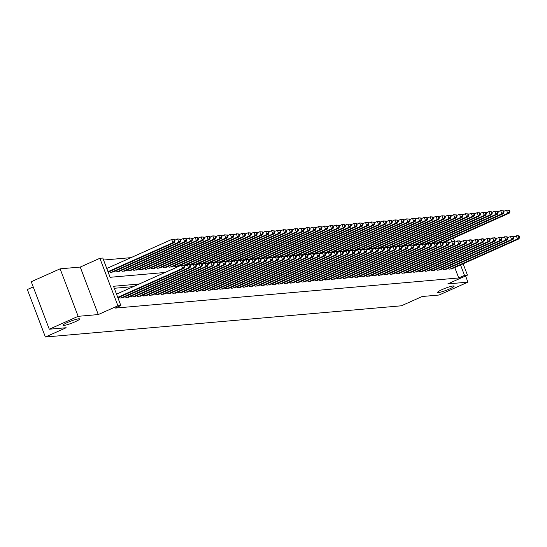 <?xml version="1.0" encoding="UTF-8"?>
<svg xmlns="http://www.w3.org/2000/svg" width="547" height="547" viewBox="0 0 547 547"><rect width="100%" height="100%" fill="white"/><g stroke="black" fill="none" stroke-linecap="round" stroke-linejoin="round"><path stroke-width="0.82" d="M442.092 289.582A8.861 1.128 -20.8 0 1 454.133 286.108A8.861 1.128 -20.8 0 1 449.613 288.919A8.861 1.128 -20.8 0 1 437.573 292.399A8.861 1.128 -20.8 0 1 442.092 289.582M67.596 322.429A8.861 1.128 -20.8 0 1 79.643 318.956A8.861 1.128 -20.8 0 1 75.117 321.773A8.861 1.128 -20.8 0 1 63.076 325.246A8.861 1.128 -20.8 0 1 67.596 322.429M33.217 286.908L27.35 289.527L45.394 337.02L401.382 305.794L422.168 296.508L439.056 295.031L467.924 282.136L465.579 275.962M45.394 337.02L66.173 327.735L49.285 329.219L31.247 281.726L60.115 268.83L78.153 316.323L98.275 314.559L117.906 305.787L99.869 258.293L102.802 258.04L110.118 277.295L165.03 272.474M98.275 314.559L80.238 267.066L60.115 268.83M80.238 267.066L99.869 258.293M131.027 257.637L103.568 260.044M49.285 329.219L78.153 316.323M448.629 268.167L449.019 269.199L452.424 268.577M442.755 268.68L443.145 269.719L446.55 269.09M436.875 269.199L437.272 270.232L440.677 269.609M431.002 269.712L431.398 270.751L434.803 270.122M425.128 270.225L425.525 271.264L428.93 270.642M419.255 270.744L419.652 271.777L423.057 271.155M413.382 271.257L413.771 272.297L417.176 271.668M407.508 271.77L407.898 272.809L411.303 272.187M401.635 272.29L402.024 273.322L405.43 272.7M395.754 272.803L396.151 273.842L399.556 273.213M389.881 273.315L390.278 274.355L393.683 273.732M384.008 273.835L384.404 274.868L387.809 274.245M378.134 274.348L378.531 275.387L381.936 274.758M372.261 274.868L372.651 275.9L376.056 275.278M366.387 275.38L366.777 276.413L370.182 275.791M360.514 275.893L360.904 276.932L364.309 276.303M354.634 276.413L355.03 277.445L358.435 276.823M348.76 276.926L349.157 277.965L352.562 277.336M342.887 277.438L343.284 278.478L346.689 277.855M337.014 277.958L337.41 278.991L340.815 278.368M331.14 278.471L331.53 279.51L334.935 278.881M325.267 278.984L325.656 280.023L329.062 279.401M319.393 279.503L319.783 280.536L323.188 279.914M313.513 280.016L313.91 281.055L317.315 280.426M307.64 280.529L308.036 281.568L311.441 280.946M301.766 281.049L302.163 282.081L305.568 281.459M295.893 281.561L296.283 282.601L299.688 281.972M290.019 282.081L290.409 283.114L293.814 282.491M284.146 282.594L284.536 283.626L287.941 283.004M278.266 283.107L278.662 284.146L282.067 283.517M272.392 283.626L272.789 284.659L276.194 284.037M266.519 284.139L266.915 285.178L270.321 284.549M260.645 284.652L261.042 285.691L264.447 285.069M254.772 285.172L255.162 286.204L258.567 285.582M248.899 285.684L249.288 286.724L252.693 286.095M243.025 286.197L243.415 287.237L246.82 286.614M237.145 286.717L237.542 287.749L240.947 287.127M231.272 287.23L231.668 288.269L235.073 287.64M225.398 287.743L225.795 288.782L229.2 288.16M219.525 288.262L219.921 289.295L223.326 288.672M213.651 288.775L214.041 289.814L217.446 289.185M207.778 289.295L208.168 290.327L211.573 289.705M201.905 289.807L202.294 290.84L205.699 290.218M196.024 290.32L196.421 291.36L199.826 290.731M190.151 290.84L190.547 291.872L193.953 291.25M184.277 291.353L184.674 292.392L188.079 291.763M178.404 291.866L178.801 292.905L182.199 292.283M172.531 292.385L172.92 293.418L176.325 292.795M166.657 292.898L167.047 293.937L170.452 293.308M160.777 293.411L161.174 294.45L164.579 293.828M154.904 293.93L155.3 294.963L158.705 294.341M149.03 294.443L149.427 295.483L152.832 294.854M143.157 294.956L143.553 295.995L146.958 295.373M137.283 295.476L137.673 296.508L141.078 295.886M131.41 295.989L131.8 297.028L135.205 296.399M125.536 296.508L125.926 297.541L129.331 296.918M119.656 297.021L120.053 298.06L123.458 297.431M445.155 242.239L445.012 241.863M109.906 271.346L110.303 272.385L113.708 271.763M115.779 270.833L116.176 271.873L119.581 271.244M121.66 270.321L122.049 271.353L125.454 270.731M127.533 269.801L127.923 270.84L131.328 270.218M133.406 269.288L133.796 270.327L137.201 269.698M139.28 268.775L139.676 269.808L143.082 269.186M145.153 268.256L145.55 269.295L148.955 268.666M151.027 267.743L151.423 268.775L154.828 268.153M156.9 267.223L157.297 268.262L160.702 267.64M162.78 266.71L163.17 267.75L166.575 267.121M168.654 266.198L169.044 267.23L172.449 266.608M174.527 265.678L174.917 266.717L178.322 266.095M180.544 265.548L180.401 265.165M186.418 265.028L186.274 264.652M192.291 264.516L192.147 264.133M198.171 263.996L198.021 263.62M204.045 263.483L203.901 263.107M209.918 262.97L209.774 262.587M215.792 262.451L215.648 262.075M221.665 261.938L221.521 261.562M227.538 261.425L227.395 261.042M233.412 260.905L233.268 260.529M239.292 260.393L239.142 260.01M245.165 259.88L245.022 259.497M251.039 259.36L250.895 258.984M256.912 258.847L256.769 258.464M262.786 258.334L262.642 257.952M268.659 257.815L268.515 257.439M274.532 257.302L274.389 256.919M280.413 256.782L280.269 256.406M286.286 256.269L286.143 255.893M292.16 255.757L292.016 255.374M298.033 255.237L297.889 254.861M303.906 254.724L303.763 254.348M309.78 254.211L309.636 253.829M315.66 253.692L315.51 253.316M321.533 253.179L321.39 252.796M327.407 252.666L327.263 252.283M333.28 252.146L333.137 251.77M339.154 251.634L339.01 251.251M345.027 251.114L344.883 250.738M350.901 250.601L350.757 250.225M356.781 250.088L356.63 249.705M362.654 249.569L362.511 249.193M368.528 249.056L368.384 248.68M374.401 248.543L374.257 248.16M380.274 248.023L380.131 247.647M386.148 247.511L386.004 247.135M392.021 246.998L391.878 246.615M397.901 246.478L397.758 246.102M403.775 245.965L403.631 245.582M409.648 245.453L409.505 245.07M415.522 244.933L415.378 244.557M421.395 244.42L421.252 244.037M427.269 243.9L427.125 243.524M433.142 243.388L432.998 243.012M439.022 242.875L438.879 242.492M139.164 284.03L113.53 286.279L120.846 305.534L115.068 308.111L458.721 277.965L454.762 267.538M133.386 286.607L114.289 288.283M463.131 263.798L467.432 275.127L447.802 283.9L467.924 282.136M467.432 275.127L464.499 275.387L460.533 264.953M458.721 277.965L464.499 275.387M120.846 305.534L117.906 305.787M453.381 238.123L454.892 242.109M451.61 241.466L450.783 239.285M117.735 297.349L182.643 268.358L184.113 268.235L117.906 297.8M116.518 294.142L181.426 265.151L184.318 265.357L183.73 265.404L184.223 266.69L184.804 266.635L184.318 265.357M184.223 266.69L182.643 268.358L181.426 265.151L183.73 265.404M184.113 268.235L184.804 266.635M108.156 272.132L174.363 242.56L172.893 242.69L171.676 239.477L106.768 268.474M173.98 239.736L171.676 239.477L174.568 239.682L173.98 239.736L174.466 241.015L175.054 240.967L174.568 239.682M174.466 241.015L172.893 242.69L107.985 271.681M175.054 240.967L174.363 242.56M121.078 297.965L188.517 267.845L189.987 267.715L122.549 297.835M184.517 265.876L188.77 264.509L190.192 264.837L189.604 264.892L190.096 266.17L190.684 266.122L190.192 264.837M190.096 266.17L188.517 267.845L187.3 264.639L189.604 264.892M189.987 267.715L190.684 266.122M126.959 297.452L194.39 267.333L195.86 267.203L128.422 297.322M190.39 265.363L194.643 263.989L196.065 264.324L195.484 264.372L195.97 265.657L196.558 265.61L196.065 264.324M195.97 265.657L194.39 267.333L193.173 264.119L195.484 264.372M195.86 267.203L196.558 265.61M132.832 296.939L200.27 266.813L201.734 266.683L134.295 296.809M196.27 264.851L200.517 263.476L201.946 263.804L201.358 263.859L201.843 265.145L202.431 265.09L201.946 263.804M201.843 265.145L200.27 266.813L199.046 263.606L201.358 263.859M201.734 266.683L202.431 265.09M138.706 296.419L206.144 266.3L207.607 266.17L140.176 296.289M202.144 264.331L206.39 262.963L207.819 263.292L207.231 263.346L207.716 264.625L208.304 264.577L207.819 263.292M207.716 264.625L206.144 266.3L204.92 263.093L207.231 263.346M207.607 266.17L208.304 264.577M112.798 272.167L180.237 242.047L178.766 242.171L177.549 238.964L174.766 240.208M179.854 239.217L177.549 238.964L180.442 239.169L179.854 239.217L180.346 240.502L180.927 240.448L180.442 239.169M180.346 240.502L178.766 242.171L111.328 272.297M180.927 240.448L180.237 242.047M118.672 271.654L186.11 241.528L184.64 241.658L183.423 238.451L180.64 239.689M185.727 238.704L183.423 238.451L186.315 238.649L185.727 238.704L186.219 239.989L186.807 239.935L186.315 238.649M186.219 239.989L184.64 241.658L117.202 271.777M186.807 239.935L186.11 241.528M124.545 271.134L191.983 241.015L190.513 241.145L189.296 237.931L186.513 239.176M191.6 238.184L189.296 237.931L192.188 238.136L191.6 238.184L192.093 239.47L192.681 239.422L192.188 238.136M192.093 239.47L190.513 241.145L123.075 271.264M192.681 239.422L191.983 241.015M130.418 270.621L197.857 240.502L196.387 240.625L195.17 237.419L192.394 238.663M197.481 237.672L195.17 237.419L198.069 237.624L197.481 237.672L197.966 238.957L198.554 238.902L198.069 237.624M197.966 238.957L196.387 240.625L128.955 270.751M198.554 238.902L197.857 240.502M144.579 295.906L212.017 265.787L213.487 265.657L146.049 295.777M208.017 263.818L212.263 262.444L213.692 262.779L213.104 262.827L213.59 264.112L214.178 264.064L213.692 262.779M213.59 264.112L212.017 265.787L210.8 262.574L213.104 262.827M213.487 265.657L214.178 264.064M136.299 270.102L203.73 239.983L202.267 240.112L201.043 236.906L198.267 238.143M203.354 237.159L201.043 236.906L203.942 237.104L203.354 237.159L203.84 238.437L204.428 238.389L203.942 237.104M203.84 238.437L202.267 240.112L134.829 270.232M204.428 238.389L203.73 239.983M150.452 295.394L217.891 265.268L219.361 265.138L151.922 295.264M213.891 263.305L218.137 261.931L219.566 262.259L218.978 262.314L219.463 263.599L220.051 263.545L219.566 262.259M219.463 263.599L217.891 265.268L216.674 262.061L218.978 262.314M219.361 265.138L220.051 263.545M142.172 269.589L209.61 239.47L208.14 239.6L206.916 236.386L204.14 237.63M209.227 236.639L206.916 236.386L209.816 236.591L209.227 236.639L209.713 237.924L210.301 237.877L209.816 236.591M209.713 237.924L208.14 239.6L140.702 269.719M210.301 237.877L209.61 239.47M156.326 294.874L223.764 264.755L225.234 264.625L157.796 294.744M219.764 262.786L224.017 261.418L225.439 261.746L224.851 261.801L225.343 263.08L225.932 263.032L225.439 261.746M225.343 263.08L223.764 264.755L222.547 261.548L224.851 261.801M225.234 264.625L225.932 263.032M148.046 269.076L215.484 238.95L214.014 239.08L212.797 235.873L210.014 237.118M215.101 236.126L212.797 235.873L215.689 236.078L215.101 236.126L215.586 237.412L216.174 237.357L215.689 236.078M215.586 237.412L214.014 239.08L146.575 269.206M216.174 237.357L215.484 238.95M162.199 294.361L229.637 264.235L231.107 264.112L163.669 294.231M225.637 262.273L229.89 260.898L231.313 261.234L230.725 261.281L231.217 262.567L231.805 262.512L231.313 261.234M231.217 262.567L229.637 264.235L228.42 261.028L230.725 261.281M231.107 264.112L231.805 262.512M153.919 268.556L221.357 238.437L219.887 238.567L218.67 235.36L215.887 236.598M220.974 235.613L218.67 235.36L221.562 235.559L220.974 235.613L221.467 236.892L222.048 236.844L221.562 235.559M221.467 236.892L219.887 238.567L152.449 268.686M222.048 236.844L221.357 238.437M168.079 293.842L235.511 263.722L236.981 263.592L169.543 293.718M231.518 261.753L235.764 260.386L237.193 260.714L236.605 260.769L237.09 262.054L237.678 261.999L237.193 260.714M237.09 262.054L235.511 263.722L234.294 260.516L236.605 260.769M236.981 263.592L237.678 261.999M159.792 268.044L227.231 237.924L225.761 238.054L224.543 234.841L221.761 236.085M226.848 235.094L224.543 234.841L227.436 235.046L226.848 235.094L227.34 236.379L227.928 236.331L227.436 235.046M227.34 236.379L225.761 238.054L158.322 268.174M227.928 236.331L227.231 237.924M173.953 293.329L241.391 263.21L242.854 263.08L175.416 293.199M237.391 261.24L241.637 259.873L243.066 260.201L242.478 260.256L242.964 261.534L243.552 261.487L243.066 260.201M242.964 261.534L241.391 263.21L240.167 259.996L242.478 260.256M242.854 263.08L243.552 261.487M165.666 267.531L233.104 237.405L231.634 237.535L230.417 234.328L227.634 235.572M232.728 234.581L230.417 234.328L233.309 234.526L232.728 234.581L233.213 235.866L233.801 235.812L233.309 234.526M233.213 235.866L231.634 237.535L164.196 267.661M233.801 235.812L233.104 237.405M179.826 292.816L247.265 262.69L248.728 262.567L181.296 292.686M243.265 260.728L247.511 259.353L248.94 259.688L248.352 259.736L248.837 261.022L249.425 260.967L248.94 259.688M248.837 261.022L247.265 262.69L246.041 259.483L248.352 259.736M248.728 262.567L249.425 260.967M171.539 267.011L238.977 236.892L237.507 237.022L236.29 233.815L233.514 235.053M238.601 234.068L236.29 233.815L239.189 234.013L238.601 234.068L239.087 235.347L239.675 235.299L239.189 234.013M239.087 235.347L237.507 237.022L170.076 267.141M239.675 235.299L238.977 236.892M185.7 292.296L253.138 262.177L254.608 262.047L187.17 292.173M249.138 260.208L253.384 258.84L254.813 259.169L254.225 259.223L254.711 260.509L255.299 260.454L254.813 259.169M254.711 260.509L253.138 262.177L251.921 258.97L254.225 259.223M254.608 262.047L255.299 260.454M177.419 266.498L244.851 236.379L243.388 236.509L242.164 233.295L239.388 234.54M244.475 233.548L242.164 233.295L245.063 233.501L244.475 233.548L244.96 234.834L245.548 234.779L245.063 233.501M244.96 234.834L243.388 236.509L175.949 266.628M245.548 234.779L244.851 236.379M191.573 291.783L259.011 261.664L260.481 261.534L193.043 291.654M255.011 259.695L259.264 258.328L260.687 258.656L260.098 258.704L260.591 259.989L261.172 259.941L260.687 258.656M260.591 259.989L259.011 261.664L257.794 258.451L260.098 258.704M260.481 261.534L261.172 259.941M184.373 265.5L250.731 235.86L249.261 235.989L248.044 232.783L245.261 234.02M250.348 233.036L248.044 232.783L250.936 232.981L250.348 233.036L250.834 234.321L251.422 234.266L250.936 232.981M250.834 234.321L249.261 235.989L183.792 265.233M251.422 234.266L250.731 235.86M197.446 291.271L264.885 261.145L266.355 261.015L198.917 291.141M260.885 259.182L265.138 257.808L266.56 258.143L265.972 258.191L266.464 259.476L267.052 259.422L266.56 258.143M266.464 259.476L264.885 261.145L263.668 257.938L265.972 258.191M266.355 261.015L267.052 259.422M190.247 264.98L256.605 235.347L255.134 235.477L253.917 232.263L251.135 233.507M256.222 232.523L253.917 232.263L256.81 232.468L256.222 232.523L256.707 233.801L257.295 233.754L256.81 232.468M256.707 233.801L255.134 235.477L189.665 264.714M257.295 233.754L256.605 235.347M203.32 290.751L270.758 260.632L272.228 260.502L204.79 290.621M266.758 258.663L271.011 257.295L272.433 257.623L271.845 257.678L272.338 258.957L272.926 258.909L272.433 257.623M272.338 258.957L270.758 260.632L269.541 257.425L271.845 257.678M272.228 260.502L272.926 258.909M196.127 264.468L262.478 234.834L261.008 234.957L259.791 231.75L257.008 232.995M262.095 232.003L259.791 231.75L262.683 231.955L262.095 232.003L262.587 233.289L263.175 233.234L262.683 231.955M262.587 233.289L261.008 234.957L195.539 264.201M263.175 233.234L262.478 234.834M209.2 290.238L276.632 260.119L278.102 259.989L210.663 290.108M272.638 258.15L276.885 256.775L278.314 257.111L277.726 257.158L278.211 258.444L278.799 258.396L278.314 257.111M278.211 258.444L276.632 260.119L275.414 256.905L277.726 257.158M278.102 259.989L278.799 258.396M202 263.955L268.351 234.314L266.881 234.444L265.664 231.237L262.881 232.475M267.968 231.49L265.664 231.237L268.556 231.436L267.968 231.49L268.461 232.776L269.049 232.721L268.556 231.436M268.461 232.776L266.881 234.444L201.419 263.688M269.049 232.721L268.351 234.314M215.074 289.725L282.512 259.599L283.975 259.469L216.544 289.595M278.512 257.637L282.758 256.263L284.187 256.591L283.599 256.646L284.084 257.931L284.672 257.876L284.187 256.591M284.084 257.931L282.512 259.599L281.288 256.393L283.599 256.646M283.975 259.469L284.672 257.876M207.874 263.435L274.225 233.801L272.755 233.931L271.538 230.718L268.755 231.962M273.849 230.971L271.538 230.718L274.43 230.923L273.849 230.971L274.334 232.256L274.922 232.208L274.43 230.923M274.334 232.256L272.755 233.931L207.292 263.169M274.922 232.208L274.225 233.801M220.947 289.206L288.385 259.087L289.855 258.957L222.417 289.076M284.385 257.117L288.631 255.75L290.06 256.078L289.472 256.133L289.958 257.411L290.546 257.363L290.06 256.078M289.958 257.411L288.385 259.087L287.161 255.88L289.472 256.133M289.855 258.957L290.546 257.363M213.747 262.922L280.098 233.289L278.635 233.412L277.411 230.205L274.635 231.449M279.722 230.458L277.411 230.205L280.31 230.41L279.722 230.458L280.208 231.743L280.796 231.689L280.31 230.41M280.208 231.743L278.635 233.412L213.166 262.656M280.796 231.689L280.098 233.289M226.82 288.693L294.259 258.574L295.729 258.444L228.29 288.563M290.259 256.605L294.505 255.23L295.934 255.565L295.346 255.613L295.831 256.899L296.419 256.844L295.934 255.565M295.831 256.899L294.259 258.574L293.042 255.36L295.346 255.613M295.729 258.444L296.419 256.844M219.62 262.41L285.972 232.769L284.508 232.899L283.284 229.692L280.508 230.93M285.596 229.945L283.284 229.692L286.184 229.89L285.596 229.945L286.081 231.224L286.669 231.176L286.184 229.89M286.081 231.224L284.508 232.899L219.039 262.143M286.669 231.176L285.972 232.769M232.694 288.18L300.132 258.054L301.602 257.924L234.164 288.05M296.132 256.085L300.385 254.717L301.807 255.046L301.219 255.1L301.712 256.386L302.293 256.331L301.807 255.046M301.712 256.386L300.132 258.054L298.915 254.847L301.219 255.1M301.602 257.924L302.293 256.331M225.494 261.89L291.852 232.256L290.382 232.386L289.165 229.172L286.382 230.417M291.469 229.425L289.165 229.172L292.057 229.378L291.469 229.425L291.954 230.711L292.542 230.663L292.057 229.378M291.954 230.711L290.382 232.386L224.913 261.623M292.542 230.663L291.852 232.256M238.567 287.66L306.005 257.541L307.476 257.411L240.037 287.531M302.006 255.572L306.258 254.205L307.681 254.533L307.093 254.587L307.585 255.866L308.173 255.818L307.681 254.533M307.585 255.866L306.005 257.541L304.788 254.334L307.093 254.587M307.476 257.411L308.173 255.818M231.367 261.377L297.725 231.737L296.255 231.866L295.038 228.66L292.255 229.904M297.342 228.913L295.038 228.66L297.93 228.865L297.342 228.913L297.828 230.198L298.416 230.143L297.93 228.865M297.828 230.198L296.255 231.866L230.786 261.11M298.416 230.143L297.725 231.737M244.447 287.148L311.879 257.022L313.349 256.899L245.911 287.018M307.879 255.059L312.132 253.685L313.554 254.02L312.973 254.068L313.458 255.353L314.046 255.299L313.554 254.02M313.458 255.353L311.879 257.022L310.662 253.815L312.973 254.068M313.349 256.899L314.046 255.299M237.248 260.864L303.599 231.224L302.129 231.354L300.912 228.147L298.129 229.384M303.216 228.4L300.912 228.147L303.804 228.345L303.216 228.4L303.708 229.678L304.296 229.631L303.804 228.345M303.708 229.678L302.129 231.354L236.666 260.591M304.296 229.631L303.599 231.224M250.321 286.628L317.759 256.509L319.222 256.379L251.784 286.505M313.759 254.54L318.005 253.172L319.434 253.5L318.846 253.555L319.332 254.84L319.92 254.786L319.434 253.5M319.332 254.84L317.759 256.509L316.535 253.302L318.846 253.555M319.222 256.379L319.92 254.786M243.121 260.345L309.472 230.711L308.002 230.841L306.785 227.627L304.002 228.872M309.089 227.88L306.785 227.627L309.677 227.832L309.089 227.88L309.581 229.166L310.17 229.118L309.677 227.832M309.581 229.166L308.002 230.841L242.54 260.078M310.17 229.118L309.472 230.711M256.194 286.115L323.633 255.996L325.096 255.866L257.664 285.985M319.633 254.027L323.879 252.659L325.308 252.987L324.72 253.042L325.205 254.321L325.793 254.273L325.308 252.987M325.205 254.321L323.633 255.996L322.409 252.782L324.72 253.042M325.096 255.866L325.793 254.273M248.994 259.832L315.345 230.191L313.875 230.321L312.658 227.114L309.882 228.359M314.969 227.367L312.658 227.114L315.557 227.313L314.969 227.367L315.455 228.653L316.043 228.598L315.557 227.313M315.455 228.653L313.875 230.321L248.413 259.565M316.043 228.598L315.345 230.191M262.068 285.602L329.506 255.476L330.976 255.353L263.538 285.472M325.506 253.514L329.752 252.14L331.181 252.475L330.593 252.523L331.079 253.808L331.667 253.753L331.181 252.475M331.079 253.808L329.506 255.476L328.289 252.27L330.593 252.523M330.976 255.353L331.667 253.753M254.868 259.319L321.219 229.678L319.756 229.808L318.532 226.602L315.756 227.839M320.843 226.855L318.532 226.602L321.431 226.8L320.843 226.855L321.328 228.133L321.916 228.085L321.431 226.8M321.328 228.133L319.756 229.808L254.287 259.046M321.916 228.085L321.219 229.678M267.941 285.083L335.379 254.964L336.849 254.834L269.411 284.96M331.379 252.994L335.626 251.627L337.055 251.955L336.467 252.01L336.952 253.295L337.54 253.24L337.055 251.955M336.952 253.295L335.379 254.964L334.162 251.757L336.467 252.01M336.849 254.834L337.54 253.24M260.741 258.799L327.099 229.166L325.629 229.289L324.405 226.082L321.629 227.326M326.716 226.335L324.405 226.082L327.304 226.287L326.716 226.335L327.202 227.62L327.79 227.566L327.304 226.287M327.202 227.62L325.629 229.289L260.16 258.533M327.79 227.566L327.099 229.166M273.815 284.57L341.253 254.451L342.723 254.321L275.285 284.44M337.253 252.482L341.506 251.114L342.928 251.442L342.34 251.49L342.832 252.776L343.42 252.728L342.928 251.442M342.832 252.776L341.253 254.451L340.036 251.237L342.34 251.49M342.723 254.321L343.42 252.728M266.615 258.287L332.973 228.646L331.503 228.776L330.285 225.569L327.503 226.807M332.59 225.822L330.285 225.569L333.178 225.767L332.59 225.822L333.075 227.108L333.663 227.053L333.178 225.767M333.075 227.108L331.503 228.776L266.033 258.02M333.663 227.053L332.973 228.646M279.688 284.057L347.126 253.931L348.596 253.801L281.158 283.927M343.126 251.969L347.379 250.594L348.801 250.929L348.213 250.977L348.706 252.263L349.294 252.208L348.801 250.929M348.706 252.263L347.126 253.931L345.909 250.724L348.213 250.977M348.596 253.801L349.294 252.208M272.488 257.767L338.846 228.133L337.376 228.263L336.159 225.049L333.376 226.294M338.463 225.309L336.159 225.049L339.051 225.255L338.463 225.309L338.955 226.588L339.537 226.54L339.051 225.255M338.955 226.588L337.376 228.263L271.907 257.5M339.537 226.54L338.846 228.133M285.568 283.537L353 253.418L354.47 253.288L287.031 283.408M349 251.449L353.253 250.082L354.682 250.41L354.094 250.464L354.579 251.743L355.167 251.695L354.682 250.41M354.579 251.743L353 253.418L351.783 250.211L354.094 250.464M354.47 253.288L355.167 251.695M278.368 257.254L344.719 227.62L343.249 227.743L342.032 224.537L339.249 225.781M344.337 224.79L342.032 224.537L344.925 224.742L344.337 224.79L344.829 226.075L345.417 226.02L344.925 224.742M344.829 226.075L343.249 227.743L277.787 256.987M345.417 226.02L344.719 227.62M291.442 283.025L358.88 252.905L360.343 252.776L292.905 282.895M354.88 250.936L359.126 249.562L360.555 249.897L359.967 249.945L360.452 251.23L361.041 251.182L360.555 249.897M360.452 251.23L358.88 252.905L357.656 249.692L359.967 249.945M360.343 252.776L361.041 251.182M284.242 256.741L350.593 227.101L349.123 227.231L347.906 224.024L345.123 225.261M350.217 224.277L347.906 224.024L350.798 224.222L350.217 224.277L350.702 225.562L351.29 225.508L350.798 224.222M350.702 225.562L349.123 227.231L283.661 256.475M351.29 225.508L350.593 227.101M297.315 282.512L364.753 252.386L366.216 252.256L298.785 282.382M360.753 250.423L364.999 249.049L366.428 249.377L365.84 249.432L366.326 250.717L366.914 250.663L366.428 249.377M366.326 250.717L364.753 252.386L363.529 249.179L365.84 249.432M366.216 252.256L366.914 250.663M290.115 256.222L356.466 226.588L354.996 226.718L353.779 223.504L351.003 224.749M356.09 223.757L353.779 223.504L356.678 223.709L356.09 223.757L356.576 225.043L357.164 224.995L356.678 223.709M356.576 225.043L354.996 226.718L289.534 255.955M357.164 224.995L356.466 226.588M303.188 281.992L370.627 251.873L372.097 251.743L304.658 281.862M366.627 249.904L370.873 248.536L372.302 248.864L371.714 248.919L372.199 250.198L372.787 250.15L372.302 248.864M372.199 250.198L370.627 251.873L369.41 248.666L371.714 248.919M372.097 251.743L372.787 250.15M295.989 255.709L362.34 226.075L360.876 226.198L359.652 222.991L356.876 224.236M361.964 223.244L359.652 222.991L362.552 223.197L361.964 223.244L362.449 224.53L363.037 224.475L362.552 223.197M362.449 224.53L360.876 226.198L295.407 255.442M363.037 224.475L362.34 226.075M309.062 281.479L376.5 251.36L377.97 251.23L310.532 281.349M372.5 249.391L376.753 248.017L378.175 248.352L377.587 248.4L378.073 249.685L378.661 249.63L378.175 248.352M378.073 249.685L376.5 251.36L375.283 248.147L377.587 248.4M377.97 251.23L378.661 249.63M301.862 255.196L368.22 225.555L366.75 225.685L365.533 222.479L362.75 223.716M367.837 222.732L365.533 222.479L368.425 222.677L367.837 222.732L368.322 224.01L368.91 223.962L368.425 222.677M368.322 224.01L366.75 225.685L301.281 254.929M368.91 223.962L368.22 225.555M314.935 280.96L382.374 250.841L383.844 250.711L316.405 280.837M378.374 248.871L382.627 247.504L384.049 247.832L383.461 247.887L383.953 249.172L384.541 249.117L384.049 247.832M383.953 249.172L382.374 250.841L381.156 247.634L383.461 247.887M383.844 250.711L384.541 249.117M307.735 254.676L374.093 225.043L372.623 225.173L371.406 221.959L368.623 223.203M373.71 222.212L371.406 221.959L374.298 222.164L373.71 222.212L374.196 223.497L374.784 223.45L374.298 222.164M374.196 223.497L372.623 225.173L307.154 254.41M374.784 223.45L374.093 225.043M320.809 280.447L388.247 250.328L389.717 250.198L322.279 280.317M384.247 248.359L388.5 246.991L389.922 247.319L389.334 247.374L389.826 248.653L390.414 248.605L389.922 247.319M389.826 248.653L388.247 250.328L387.03 247.114L389.334 247.374M389.717 250.198L390.414 248.605M313.616 254.164L379.967 224.523L378.497 224.653L377.28 221.446L374.497 222.691M379.584 221.699L377.28 221.446L380.172 221.644L379.584 221.699L380.076 222.985L380.657 222.93L380.172 221.644M380.076 222.985L378.497 224.653L313.028 253.897M380.657 222.93L379.967 224.523M326.689 279.934L394.12 249.808L395.59 249.685L328.152 279.804M390.127 247.846L394.373 246.471L395.802 246.806L395.214 246.854L395.7 248.14L396.288 248.085L395.802 246.806M395.7 248.14L394.12 249.808L392.903 246.601L395.214 246.854M395.59 249.685L396.288 248.085M319.489 253.651L385.84 224.01L384.37 224.14L383.153 220.933L380.37 222.171M385.457 221.186L383.153 220.933L386.045 221.132L385.457 221.186L385.95 222.465L386.538 222.417L386.045 221.132M385.95 222.465L384.37 224.14L318.908 253.377M386.538 222.417L385.84 224.01M332.562 279.414L400.001 249.295L401.464 249.165L334.032 279.291M396.001 247.326L400.247 245.959L401.676 246.287L401.088 246.341L401.573 247.627L402.161 247.572L401.676 246.287M401.573 247.627L400.001 249.295L398.777 246.088L401.088 246.341M401.464 249.165L402.161 247.572M325.362 253.131L391.714 223.497L390.243 223.627L389.026 220.414L386.244 221.658M391.337 220.667L389.026 220.414L391.919 220.619L391.337 220.667L391.823 221.952L392.411 221.904L391.919 220.619M391.823 221.952L390.243 223.627L324.781 252.864M392.411 221.904L391.714 223.497M338.436 278.902L405.874 248.782L407.344 248.653L339.906 278.772M401.874 246.813L406.12 245.446L407.549 245.774L406.961 245.822L407.447 247.107L408.035 247.059L407.549 245.774M407.447 247.107L405.874 248.782L404.65 245.569L406.961 245.822M407.344 248.653L408.035 247.059M331.236 252.618L397.587 222.978L396.124 223.108L394.9 219.901L392.124 221.138M397.211 220.154L394.9 219.901L397.799 220.099L397.211 220.154L397.696 221.439L398.284 221.385L397.799 220.099M397.696 221.439L396.124 223.108L330.655 252.352M398.284 221.385L397.587 222.978M344.309 278.389L411.747 248.263L413.217 248.14L345.779 278.259M407.747 246.3L411.994 244.926L413.423 245.261L412.835 245.309L413.32 246.594L413.908 246.54L413.423 245.261M413.32 246.594L411.747 248.263L410.53 245.056L412.835 245.309M413.217 248.14L413.908 246.54M337.109 252.105L403.46 222.465L401.997 222.595L400.773 219.388L397.997 220.626M403.084 219.641L400.773 219.388L403.672 219.586L403.084 219.641L403.57 220.92L404.158 220.872L403.672 219.586M403.57 220.92L401.997 222.595L336.528 251.832M404.158 220.872L403.46 222.465M350.183 277.869L417.621 247.75L419.091 247.62L351.653 277.746M413.621 245.781L417.874 244.413L419.296 244.741L418.708 244.796L419.2 246.082L419.781 246.027L419.296 244.741M419.2 246.082L417.621 247.75L416.404 244.543L418.708 244.796M419.091 247.62L419.781 246.027M342.983 251.586L409.341 221.952L407.871 222.075L406.653 218.868L403.871 220.113M408.958 219.121L406.653 218.868L409.546 219.073L408.958 219.121L409.443 220.407L410.031 220.352L409.546 219.073M409.443 220.407L407.871 222.075L342.401 251.319M410.031 220.352L409.341 221.952M356.056 277.356L423.494 247.237L424.964 247.107L357.526 277.226M419.494 245.268L423.747 243.9L425.169 244.229L424.581 244.277L425.074 245.562L425.662 245.514L425.169 244.229M425.074 245.562L423.494 247.237L422.277 244.024L424.581 244.277M424.964 247.107L425.662 245.514M348.856 251.073L415.214 221.432L413.744 221.562L412.527 218.356L409.744 219.593M414.831 218.609L412.527 218.356L415.419 218.554L414.831 218.609L415.317 219.894L415.905 219.839L415.419 218.554M415.317 219.894L413.744 221.562L348.275 250.806M415.905 219.839L415.214 221.432M361.929 276.844L429.368 246.718L430.838 246.588L363.399 276.714M425.368 244.755L429.621 243.381L431.043 243.716L430.462 243.764L430.947 245.049L431.535 244.994L431.043 243.716M430.947 245.049L429.368 246.718L428.151 243.511L430.462 243.764M430.838 246.588L431.535 244.994M354.736 250.553L421.087 220.92L419.617 221.05L418.4 217.836L415.617 219.08M420.705 218.096L418.4 217.836L421.293 218.041L420.705 218.096L421.197 219.374L421.785 219.326L421.293 218.041M421.197 219.374L419.617 221.05L354.155 250.287M421.785 219.326L421.087 220.92M367.81 276.324L435.241 246.205L436.711 246.075L369.273 276.194M431.248 244.235L435.494 242.868L436.923 243.196L436.335 243.251L436.821 244.53L437.409 244.482L436.923 243.196M436.821 244.53L435.241 246.205L434.024 242.998L436.335 243.251M436.711 246.075L437.409 244.482M360.61 250.041L426.961 220.407L425.491 220.53L424.274 217.323L421.491 218.568M426.578 217.576L424.274 217.323L427.166 217.528L426.578 217.576L427.07 218.862L427.658 218.807L427.166 217.528M427.07 218.862L425.491 220.53L360.029 249.774M427.658 218.807L426.961 220.407M373.683 275.811L441.121 245.692L442.585 245.562L375.153 275.681M437.121 243.723L441.367 242.348L442.796 242.683L442.208 242.731L442.694 244.017L443.282 243.969L442.796 242.683M442.694 244.017L441.121 245.692L439.897 242.478L442.208 242.731M442.585 245.562L443.282 243.969M366.483 249.528L432.834 219.887L431.364 220.017L430.147 216.81L427.371 218.048M432.458 217.063L430.147 216.81L433.046 217.009L432.458 217.063L432.944 218.349L433.532 218.294L433.046 217.009M432.944 218.349L431.364 220.017L365.902 249.261M433.532 218.294L432.834 219.887M379.556 275.298L446.995 245.172L448.465 245.042L381.027 275.168M442.995 243.21L447.241 241.836L448.67 242.164L448.082 242.218L448.567 243.504L449.155 243.449L448.67 242.164M448.567 243.504L446.995 245.172L445.778 241.965L448.082 242.218M448.465 245.042L449.155 243.449M372.357 249.008L438.708 219.374L437.244 219.504L436.021 216.291L433.245 217.535M438.332 216.544L436.021 216.291L438.92 216.496L438.332 216.544L438.817 217.829L439.405 217.781L438.92 216.496M438.817 217.829L437.244 219.504L371.775 248.741M439.405 217.781L438.708 219.374M385.43 274.779L452.868 244.659L454.338 244.53L386.9 274.649M448.868 242.69L453.114 241.323L454.543 241.651L453.955 241.706L454.441 242.984L455.029 242.936L454.543 241.651M454.441 242.984L452.868 244.659L451.651 241.453L453.955 241.706M454.338 244.53L455.029 242.936M378.23 248.495L444.588 218.855L443.118 218.985L441.894 215.778L439.118 217.022M444.205 216.031L441.894 215.778L444.793 215.983L444.205 216.031L444.69 217.316L445.279 217.262L444.793 215.983M444.69 217.316L443.118 218.985L377.649 248.229M445.279 217.262L444.588 218.855M391.303 274.266L458.742 244.147L460.212 244.017L392.773 274.136M454.742 242.177L458.995 240.803L460.417 241.138L459.829 241.186L460.321 242.471L460.909 242.417L460.417 241.138M460.321 242.471L458.742 244.147L457.524 240.933L459.829 241.186M460.212 244.017L460.909 242.417M384.103 247.982L450.461 218.342L448.991 218.472L447.774 215.265L444.991 216.503M450.078 215.518L447.774 215.265L450.666 215.463L450.078 215.518L450.564 216.797L451.152 216.749L450.666 215.463M450.564 216.797L448.991 218.472L383.522 247.716M451.152 216.749L450.461 218.342M397.177 273.746L464.615 243.627L466.085 243.497L398.647 273.623M460.615 241.658L464.868 240.29L466.29 240.618L465.702 240.673L466.194 241.959L466.782 241.904L466.29 240.618M466.194 241.959L464.615 243.627L463.398 240.42L465.702 240.673M466.085 243.497L466.782 241.904M389.977 247.463L456.335 217.829L454.865 217.959L453.648 214.745L450.865 215.99M455.952 214.998L453.648 214.745L456.54 214.95L455.952 214.998L456.444 216.284L457.025 216.236L456.54 214.95M456.444 216.284L454.865 217.959L389.396 247.196M457.025 216.236L456.335 217.829M403.057 273.233L470.488 243.114L471.958 242.984L404.52 273.103M466.488 241.145L470.741 239.777L472.164 240.106L471.582 240.16L472.068 241.439L472.656 241.391L472.164 240.106M472.068 241.439L470.488 243.114L469.271 239.901L471.582 240.16M471.958 242.984L472.656 241.391M395.857 246.95L462.208 217.309L460.738 217.439L459.521 214.233L456.738 215.477M461.825 214.486L459.521 214.233L462.413 214.431L461.825 214.486L462.318 215.771L462.906 215.716L462.413 214.431M462.318 215.771L460.738 217.439L395.276 246.683M462.906 215.716L462.208 217.309M408.93 272.721L476.369 242.595L477.832 242.471L410.394 272.591M472.369 240.632L476.615 239.258L478.044 239.593L477.456 239.641L477.941 240.926L478.529 240.871L478.044 239.593M477.941 240.926L476.369 242.595L475.145 239.388L477.456 239.641M477.832 242.471L478.529 240.871M401.73 246.437L468.082 216.797L466.612 216.927L465.394 213.72L462.612 214.957M467.706 213.973L465.394 213.72L468.287 213.918L467.706 213.973L468.191 215.251L468.779 215.203L468.287 213.918M468.191 215.251L466.612 216.927L401.149 246.164M468.779 215.203L468.082 216.797M414.804 272.201L482.242 242.082L483.705 241.952L416.274 272.078M478.242 240.112L482.488 238.745L483.917 239.073L483.329 239.128L483.815 240.413L484.403 240.359L483.917 239.073M483.815 240.413L482.242 242.082L481.018 238.875L483.329 239.128M483.705 241.952L484.403 240.359M407.604 245.918L473.955 216.284L472.485 216.414L471.268 213.2L468.492 214.445M473.579 213.453L471.268 213.2L474.167 213.405L473.579 213.453L474.064 214.739L474.652 214.684L474.167 213.405M474.064 214.739L472.485 216.414L407.023 245.651M474.652 214.684L473.955 216.284M420.677 271.688L488.115 241.569L489.586 241.439L422.147 271.558M484.116 239.6L488.362 238.232L489.791 238.56L489.203 238.608L489.688 239.894L490.276 239.846L489.791 238.56M489.688 239.894L488.115 241.569L486.898 238.355L489.203 238.608M489.586 241.439L490.276 239.846M413.477 245.405L479.828 215.764L478.365 215.894L477.141 212.687L474.365 213.925M479.452 212.94L477.141 212.687L480.04 212.886L479.452 212.94L479.938 214.226L480.526 214.171L480.04 212.886M479.938 214.226L478.365 215.894L412.896 245.138M480.526 214.171L479.828 215.764M426.551 271.175L493.989 241.049L495.459 240.926L428.021 271.045M489.989 239.087L494.235 237.713L495.664 238.048L495.076 238.095L495.561 239.381L496.15 239.326L495.664 238.048M495.561 239.381L493.989 241.049L492.772 237.842L495.076 238.095M495.459 240.926L496.15 239.326M419.351 244.892L485.709 215.251L484.239 215.381L483.015 212.174L480.239 213.412M485.326 212.427L483.015 212.174L485.914 212.373L485.326 212.427L485.811 213.706L486.399 213.658L485.914 212.373M485.811 213.706L484.239 215.381L418.77 244.618M486.399 213.658L485.709 215.251M432.424 270.656L499.862 240.536L501.332 240.406L433.894 270.526M495.862 238.567L500.115 237.2L501.537 237.528L500.949 237.583L501.442 238.861L502.03 238.813L501.537 237.528M501.442 238.861L499.862 240.536L498.645 237.33L500.949 237.583M501.332 240.406L502.03 238.813M425.224 244.372L491.582 214.739L490.112 214.862L488.895 211.655L486.112 212.899M491.199 211.908L488.895 211.655L491.787 211.86L491.199 211.908L491.685 213.193L492.273 213.139L491.787 211.86M491.685 213.193L490.112 214.862L424.643 244.106M492.273 213.139L491.582 214.739M438.297 270.143L505.736 240.024L507.206 239.894L439.767 270.013M501.736 238.054L505.989 236.68L507.411 237.015L506.823 237.063L507.315 238.348L507.903 238.301L507.411 237.015M507.315 238.348L505.736 240.024L504.519 236.81L506.823 237.063M507.206 239.894L507.903 238.301M431.104 243.859L497.455 214.219L495.985 214.349L494.768 211.142L491.985 212.38M497.073 211.395L494.768 211.142L497.661 211.34L497.073 211.395L497.565 212.68L498.146 212.626L497.661 211.34M497.565 212.68L495.985 214.349L430.516 243.593M498.146 212.626L497.455 214.219M444.178 269.63L511.609 239.504L513.079 239.374L445.641 269.5M507.616 237.542L511.862 236.167L513.291 236.502L512.703 236.55L513.189 237.836L513.777 237.781L513.291 236.502M513.189 237.836L511.609 239.504L510.392 236.297L512.703 236.55M513.079 239.374L513.777 237.781M436.978 243.34L503.329 213.706L501.859 213.836L500.642 210.622L497.859 211.867M502.946 210.882L500.642 210.622L503.534 210.827L502.946 210.882L503.438 212.161L504.026 212.113L503.534 210.827M503.438 212.161L501.859 213.836L436.397 243.073M504.026 212.113L503.329 213.706M450.051 269.11L517.489 238.991L518.953 238.861L451.521 268.98M513.489 237.022L517.736 235.654L519.165 235.983L518.577 236.037L519.062 237.316L519.65 237.268L519.165 235.983M519.062 237.316L517.489 238.991L516.265 235.784L518.577 236.037M518.953 238.861L519.65 237.268M442.851 242.827L509.202 213.193L507.732 213.316L506.515 210.11L503.732 211.354M508.826 210.363L506.515 210.11L509.407 210.315L508.826 210.363L509.312 211.648L509.9 211.593L509.407 210.315M509.312 211.648L507.732 213.316L442.27 242.56M509.9 211.593L509.202 213.193"/></g></svg>
